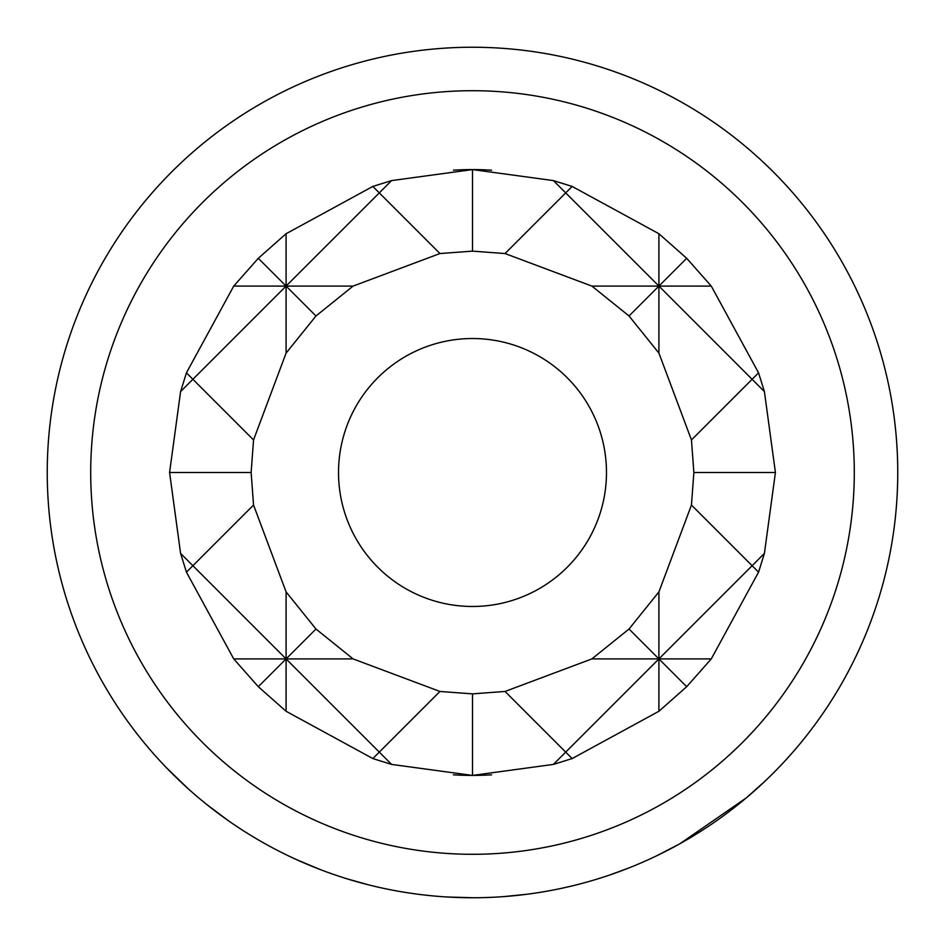 <?xml version="1.0" encoding="UTF-8"?>
<svg xmlns="http://www.w3.org/2000/svg" width="945" height="945" viewBox="0 0 945 945"><rect width="100%" height="100%" fill="white"/><g stroke="black" fill="none" stroke-linecap="round" stroke-linejoin="round"><path stroke-width="1.42" d="M166.214 767.505L188.031 788.591L166.214 767.505M472.5 338.523A133.977 133.977 0 0 0 338.523 472.5A133.977 133.977 0 0 0 472.5 606.477A133.977 133.977 0 0 0 606.477 472.5A133.977 133.977 0 0 0 472.5 338.523M491.613 170.183A302.92 302.92 0 0 0 472.5 169.58L553.404 180.589L572.15 186.437L658.913 233.734L686.696 258.304L711.266 286.087L758.563 372.85L764.41 391.596L775.42 472.5L764.41 553.404L758.563 572.15L711.266 658.913L686.696 686.696L658.913 711.266L572.15 758.563L553.404 764.41L472.5 775.42A302.92 302.92 0 0 0 491.613 774.817M439.957 691.457L472.5 693.866L505.043 691.457L591.889 658.913L629.027 629.027L658.913 591.889L691.457 505.043L693.866 472.5L691.457 439.957L658.913 353.111L629.027 315.973L591.889 286.087L505.043 253.543L472.5 251.134L439.957 253.543L353.111 286.087L315.973 315.973L286.087 353.111L253.543 439.957L251.134 472.5L253.543 505.043L286.087 591.889L315.973 629.027L353.111 658.913L439.957 691.457L379.299 752.114L391.596 764.41L372.85 758.563L286.087 711.266L258.304 686.696L233.734 658.913L186.437 572.15L180.589 553.404L169.58 472.5L180.589 391.596L192.886 379.299L186.437 372.85L233.734 286.087L258.304 258.304L286.087 233.734L372.85 186.437L391.596 180.589L472.5 169.58A302.92 302.92 0 0 0 453.387 170.183M90.708 472.5A381.792 381.792 0 0 0 472.5 854.292A381.792 381.792 0 0 0 854.292 472.5A381.792 381.792 0 0 0 472.5 90.708A381.792 381.792 0 0 0 90.708 472.5M897.75 472.5A425.25 425.25 0 0 1 472.5 897.75A425.25 425.25 0 0 1 47.25 472.5A425.25 425.25 0 0 1 472.5 47.25A425.25 425.25 0 0 1 897.75 472.5M764.54 781.609L746.266 797.911M746.278 797.899L679.892 843.755L656.716 855.78M526.601 894.289L503.874 896.592M628.803 867.982L609.915 874.94M473.433 897.75L447.398 897.006M369.271 885.028L367.688 884.626M368.692 884.886L346.697 878.72M320.497 869.66L296.399 859.572M227.816 820.307L206.943 804.644M185.858 786.618L177.058 778.361M176.809 778.125L168.257 769.608M453.387 774.817A302.92 302.92 0 0 0 472.5 775.42L391.596 764.41M758.563 372.85L752.114 379.299L764.41 391.596M180.589 391.596L186.437 372.85M691.457 439.957L752.114 379.299L658.913 286.087L658.913 233.734M658.913 353.111L658.913 286.087L686.696 258.304M629.027 629.027L658.913 658.913L752.114 565.701L691.457 505.043M686.696 686.696L658.913 658.913L658.913 591.889M572.15 186.437L565.701 192.886L658.913 286.087L629.027 315.973M253.543 505.043L192.886 565.701L286.087 658.913L286.087 591.889M372.85 758.563L379.299 752.114L286.087 658.913L315.973 629.027M258.304 258.304L286.087 286.087L379.299 192.886L372.85 186.437M286.087 353.111L286.087 233.734M315.973 315.973L286.087 286.087L192.886 379.299L253.543 439.957M764.41 553.404L752.114 565.701L758.563 572.15M186.437 572.15L192.886 565.701L180.589 553.404M658.913 711.266L658.913 658.913L565.701 752.114L572.15 758.563M553.404 764.41L565.701 752.114L505.043 691.457M472.5 775.42L472.5 693.866M505.043 253.543L565.701 192.886L553.404 180.589M472.5 251.134L472.5 169.58M391.596 180.589L379.299 192.886L439.957 253.543M286.087 711.266L286.087 658.913L258.304 686.696M353.111 658.913L233.734 658.913M251.134 472.5L169.58 472.5M353.111 286.087L233.734 286.087M711.266 286.087L591.889 286.087M711.266 658.913L591.889 658.913M775.42 472.5L693.866 472.5"/></g></svg>
